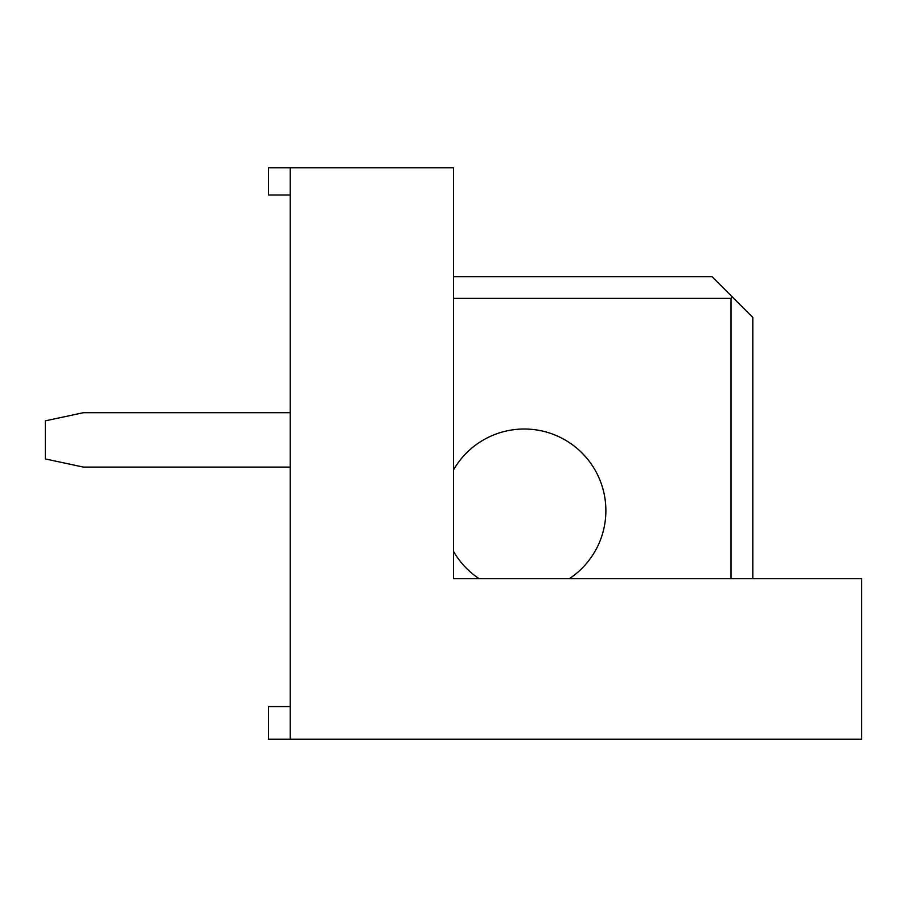 <?xml version="1.0" encoding="UTF-8"?>
<svg xmlns="http://www.w3.org/2000/svg" width="907" height="907" viewBox="0 0 907 907"><rect width="100%" height="100%" fill="white"/><g stroke="black" fill="none" stroke-linecap="round" stroke-linejoin="round"><path stroke-width="1.36" d="M290.24 195.005L268.472 195.005L268.472 167.795L290.24 167.795L290.24 739.205L861.65 739.205L861.65 578.666L453.5 578.666L453.5 167.795L290.24 167.795M290.24 706.553L268.472 706.553L268.472 739.205L290.24 739.205M290.24 412.685L83.444 412.685L45.35 420.848L45.35 458.942L83.444 467.105L290.24 467.105M731.042 578.666L731.042 298.403L453.5 298.403M479.123 578.666A81.63 81.63 0 0 1 453.5 551.365M453.5 469.917A81.63 81.63 0 0 1 580.106 451.119A81.63 81.63 0 0 1 569.369 578.666M731.042 298.403L732.403 297.043L711.995 276.635L453.5 276.635M752.81 578.666L752.81 317.45L732.403 297.043"/></g></svg>
